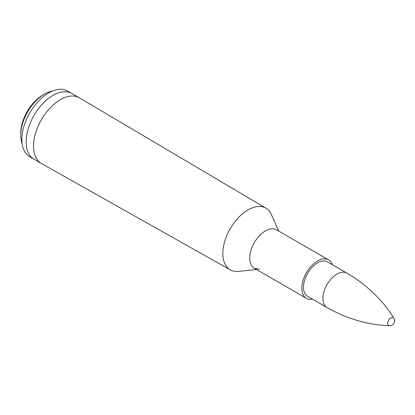 <?xml version="1.0" encoding="UTF-8"?>
<svg xmlns="http://www.w3.org/2000/svg" width="415" height="415" viewBox="0 0 415 415"><rect width="100%" height="100%" fill="white"/><g stroke="black" fill="none" stroke-linecap="round" stroke-linejoin="round"><path stroke-width="0.62" d="M303.484 287.232A19.879 11.475 -60 0 1 312.158 267.229A19.879 11.475 -60 0 1 327.476 261.901L346.883 273.106A19.879 11.475 120 0 0 327.01 284.581A19.879 11.475 120 0 0 327.01 307.536L307.598 296.331A19.879 11.475 -60 0 1 303.484 287.232M312.542 299.184A22.197 12.818 -60 0 1 306.441 298.344A22.197 12.818 -60 0 1 301.84 288.181A22.197 12.818 -60 0 1 311.53 265.839A22.197 12.818 -60 0 1 328.639 259.894A22.197 12.818 -60 0 1 332.42 264.754M233.775 271.187A35.617 20.563 120 0 1 230.315 269.885C232.644 271.197 235.352 271.706 238.443 271.405A35.617 20.563 -60 0 1 222.834 253.518A35.617 20.563 120 0 0 230.315 269.885L41.51 163.546A37.931 21.896 -60 0 1 41.407 163.489L34.009 159.23A37.941 21.907 -60 0 1 33.994 159.22L29.73 156.761A37.941 21.907 -60 0 1 21.87 139.388A37.941 21.907 -60 0 1 38.429 101.208A37.941 21.907 -60 0 1 67.666 91.046L71.935 93.51A37.941 21.907 -60 0 1 71.945 93.515L79.332 97.795A37.931 21.896 -60 0 1 79.436 97.852L265.932 208.195A35.617 20.563 120 0 0 238.449 217.595A35.617 20.563 120 0 0 222.829 253.518A35.617 20.563 -60 0 1 243.138 213.269A35.617 20.563 -60 0 1 271.311 214.472C270.025 211.645 268.235 209.554 265.932 208.195A35.617 20.563 120 0 1 268.79 210.54M22.14 143.616A33.568 19.381 -60 0 1 20.75 135.176A33.568 19.381 -60 0 1 44.488 94.06A33.568 19.381 -60 0 1 52.492 91.046M20.75 135.176L20.75 133.282A31.25 18.042 -60 0 1 42.849 95.009L44.488 94.06M393.856 318.092A4.586 2.651 120 0 0 388.715 320.209A4.586 2.651 120 0 0 389.452 325.718M276.701 229.905A22.203 12.818 120 0 0 259.536 235.642A22.203 12.818 120 0 0 249.737 258.099A22.203 12.818 120 0 0 254.504 268.355M41.407 163.489A37.931 21.896 -60 0 1 33.537 146.116A37.931 21.896 -60 0 1 50.101 107.936A37.931 21.896 -60 0 1 79.332 97.795M259.468 269.247L254.343 268.266A22.197 12.818 -60 0 1 249.747 258.104A22.197 12.818 -60 0 1 259.437 235.762A22.197 12.818 -60 0 1 276.546 229.817L328.639 259.894M33.994 159.22A37.941 21.907 -60 0 1 26.135 141.852A37.941 21.907 -60 0 1 42.698 103.672A37.941 21.907 -60 0 1 71.935 93.51M278.761 231.098L271.311 214.472M256.563 269.548L238.443 271.405M306.441 298.344L254.343 268.266M327.01 307.536C347.106 318.907 367.934 324.971 389.488 325.718A4.97 4.97 0 0 0 393.871 318.123C382.448 299.838 366.782 284.83 346.883 273.106"/></g></svg>

